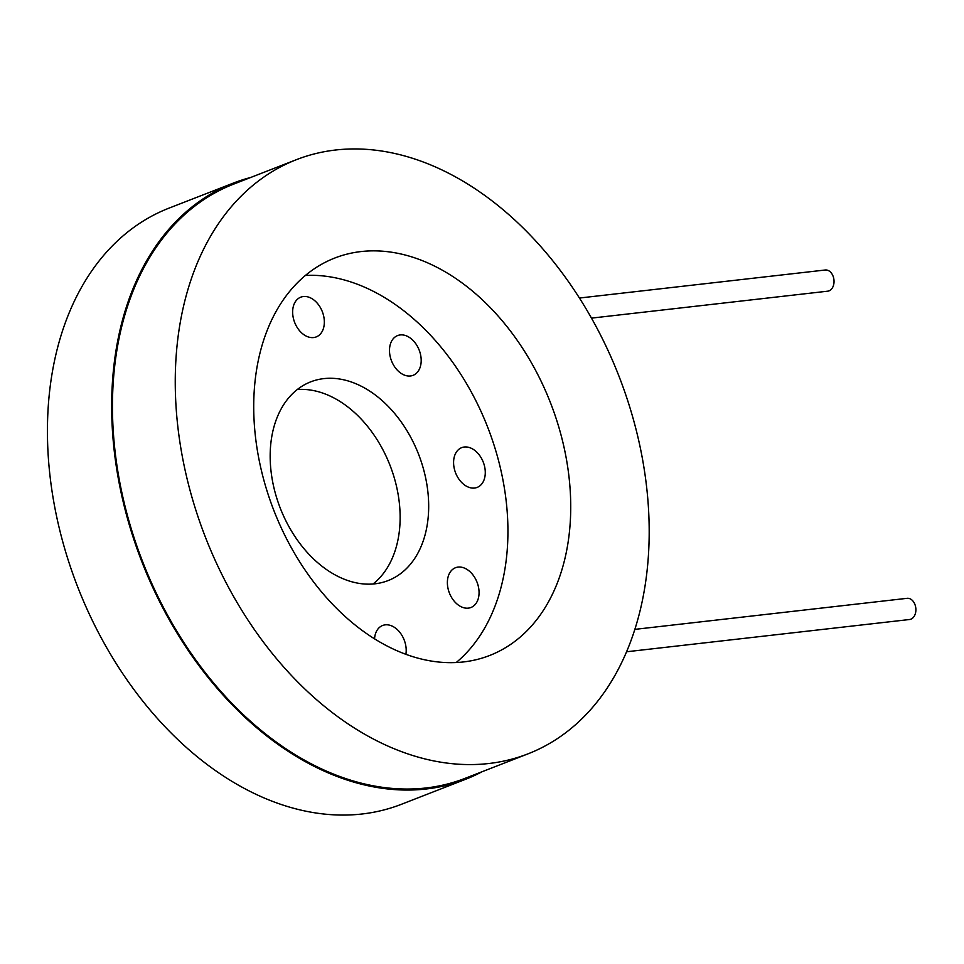 <?xml version="1.0" encoding="UTF-8"?>
<svg xmlns="http://www.w3.org/2000/svg" width="964" height="964" viewBox="0 0 964 964"><rect width="100%" height="100%" fill="white"/><g stroke="black" fill="none" stroke-linecap="round" stroke-linejoin="round"><path stroke-width="1.45" d="M591.498 318.12L827.666 291.188A10.664 7.531 -96.5 0 0 829.016 290.863A10.664 7.531 -96.5 0 0 833.8 278.777A10.664 7.531 -96.5 0 0 825.244 270.004L579.448 298.033M626.54 651.772L909.522 619.515A10.664 7.531 -96.5 0 0 915.8 608.067A10.664 7.531 -96.5 0 0 907.112 598.319L634.818 629.371M488.712 763.524A318.855 221.901 -111.3 0 1 195.812 510.016A318.855 221.901 -111.3 0 1 296.502 159.638A318.855 221.901 -111.3 0 1 618.984 376.225A318.855 221.901 -111.3 0 1 527.935 753.872A318.855 221.901 -111.3 0 1 488.712 763.524M527.935 753.872L465.142 778.322A318.855 221.901 -111.3 0 1 425.907 787.986A318.855 221.901 -111.3 0 1 133.02 534.478A318.855 221.901 -111.3 0 1 233.71 184.088L296.502 159.638M463.383 661.955A213.285 148.42 68.7 0 0 489.628 655.496A213.285 148.42 68.7 0 0 550.528 402.892A213.285 148.42 68.7 0 0 334.821 258.015A213.285 148.42 68.7 0 0 267.474 492.387A213.285 148.42 68.7 0 0 463.383 661.955M456.201 662.533A213.285 148.42 68.7 0 0 487.736 427.341A213.285 148.42 68.7 0 0 305.443 275.427M419.569 368.754A21.329 14.846 -111.3 0 1 413.074 375.333A21.329 14.846 -111.3 0 1 391.505 360.837A21.329 14.846 -111.3 0 1 397.602 335.58A21.329 14.846 -111.3 0 1 416.243 344.401A21.329 14.846 -111.3 0 1 419.569 368.754M323.494 315.336A21.329 14.846 -111.3 0 1 316.228 336.918A21.329 14.846 -111.3 0 1 294.659 322.434A21.329 14.846 -111.3 0 1 300.756 297.177A21.329 14.846 -111.3 0 1 323.494 315.336M374.55 638.867A21.329 14.846 -111.3 0 1 382.612 625.491A21.329 14.846 -111.3 0 1 399.723 632.215A21.329 14.846 -111.3 0 1 405.868 654.327M456.237 603.331A21.329 14.846 -111.3 0 1 447.38 583.148A21.329 14.846 -111.3 0 1 455.478 567.736A21.329 14.846 -111.3 0 1 477.047 582.232A21.329 14.846 -111.3 0 1 470.962 607.489A21.329 14.846 -111.3 0 1 456.237 603.331M474.541 488.049A21.329 14.846 -111.3 0 1 454.96 471.095A21.329 14.846 -111.3 0 1 461.684 447.658A21.329 14.846 -111.3 0 1 483.265 462.142A21.329 14.846 -111.3 0 1 477.168 487.398A21.329 14.846 -111.3 0 1 474.541 488.049M375.008 583.81A106.643 74.216 -111.3 0 1 277.042 499.027A106.643 74.216 -111.3 0 1 310.721 381.84A106.643 74.216 -111.3 0 1 418.581 454.273A106.643 74.216 -111.3 0 1 388.118 580.581A106.643 74.216 -111.3 0 1 375.008 583.81M373.02 584.003A106.643 74.216 68.7 0 0 390.034 465.395A106.643 74.216 68.7 0 0 297.286 389.54M233.324 183.1L169.098 208.103A319.928 222.636 68.7 0 0 77.735 587.016A319.928 222.636 68.7 0 0 401.301 804.338L465.528 779.322A319.928 222.636 -111.3 0 1 141.961 562A319.928 222.636 -111.3 0 1 233.324 183.1A319.928 222.636 -111.3 0 1 250.64 177.497M482.06 771.73A319.928 222.636 -111.3 0 1 465.528 779.322"/></g></svg>

